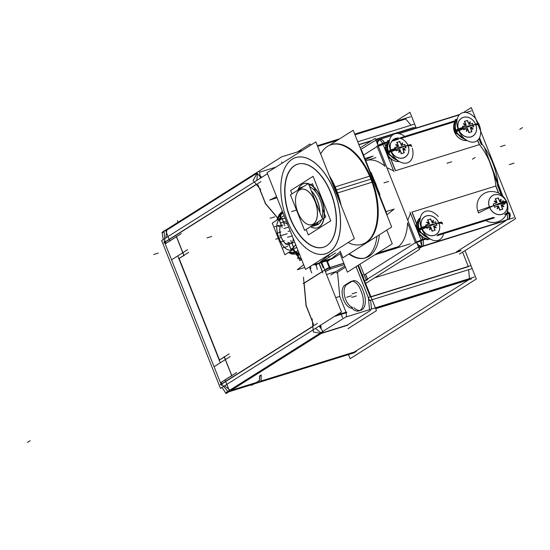 <?xml version="1.0" encoding="UTF-8"?>
<svg xmlns="http://www.w3.org/2000/svg" width="550" height="550" viewBox="0 0 550 550"><rect width="100%" height="100%" fill="white"/><g stroke="black" fill="none" stroke-linecap="round" stroke-linejoin="round"><path stroke-width="0.82" d="M362.924 275.034L362.402 275.371L362.924 275.034M365.612 257.847A46.351 24.901 72.7 0 1 349.374 253.715A46.351 24.901 72.7 0 0 369.139 256.259A46.351 24.901 72.7 0 0 379.356 234.788A46.351 24.901 72.7 0 1 369.139 256.259A46.351 24.901 72.7 0 1 365.894 257.764M394.453 248.882L393.889 249.054A46.351 24.901 -107.3 0 0 397.134 247.555A46.351 24.901 -107.3 0 0 407.557 222.86A46.351 24.901 -107.3 0 1 397.134 247.555L375.822 254.183M365.805 160.731A46.351 24.901 -107.3 0 1 385.048 166.306A46.351 24.901 -107.3 0 0 366.355 160.545L375.918 157.568M459.649 251.343L374.681 277.778M395.429 170.734L479.414 144.602L477.682 140.25L479.414 144.602L395.429 170.734L390.541 158.448M393.559 170.782L386.877 167.681L393.559 170.782M411.902 212.128L495.887 185.996L498.761 193.222L495.887 185.996L411.902 212.128L416.756 224.331M410.444 213.208L407.818 220.303L410.444 213.208M391.002 150.831A10.594 8.841 -122.3 0 1 395.643 138.401A10.594 8.841 -122.3 0 1 408.066 145.516A10.594 8.841 -122.3 0 1 403.425 157.946A10.594 8.841 -122.3 0 1 391.002 150.831A10.594 8.841 -122.3 0 1 395.643 138.401A10.594 8.841 -122.3 0 1 408.066 145.516A10.594 8.841 -122.3 0 1 403.425 157.946A10.594 8.841 -122.3 0 1 391.002 150.831A23.176 2.784 -21.7 0 1 395.45 149.181A22.99 4.063 69.5 0 1 396.062 150.762A22.99 4.063 69.5 0 0 395.45 149.181A22.99 4.063 69.5 0 0 394.804 147.593A22.99 4.063 69.5 0 1 395.45 149.181M403.356 148.754L403.975 148.259M404.044 148.239A23.107 2.777 -21.7 0 1 405.838 147.764A23.107 2.777 -21.7 0 0 404.044 148.239M396.11 150.789A23.107 2.777 158.3 0 1 398.393 149.999A23.107 2.777 158.3 0 0 396.144 150.776M399.396 149.985L398.454 149.978L399.396 149.985A19.814 3.898 104.4 0 0 398.681 152.24A19.814 13.777 -39 0 0 399.877 150.26L400.434 151.113A23.107 12.416 -107.3 0 1 401.143 153.697A23.107 12.416 -107.3 0 0 400.434 151.113L399.877 150.26M403.232 150.239L403.171 149.236L403.232 150.239A23.107 12.416 -107.3 0 1 403.947 152.831A22.99 4.792 -9.5 0 1 401.438 153.615M398.076 145.729L397.918 144.787A23.107 12.416 -107.3 0 0 396.694 142.526A23.107 12.416 -107.3 0 1 397.918 144.787L398.076 145.729A19.814 16.624 -178.6 0 0 395.794 144.973A19.814 1.052 30.8 0 0 397.897 146.211L397.183 146.767A23.107 2.777 158.3 0 0 394.831 147.579M397.897 146.211L397.183 146.767L397.897 146.211M498.204 185.089L502.741 196.034L484.406 147.379L498.465 186.711M421.836 228.319A10.594 8.841 -122.3 0 1 426.484 215.889A10.594 8.841 -122.3 0 1 438.9 223.004A10.594 8.841 -122.3 0 1 434.259 235.434A10.594 8.841 -122.3 0 1 421.836 228.319A10.594 8.841 -122.3 0 1 426.484 215.889A10.594 8.841 -122.3 0 1 438.9 223.004A10.594 8.841 -122.3 0 1 434.259 235.434A10.594 8.841 -122.3 0 1 421.836 228.319A23.176 2.784 -21.7 0 1 426.284 226.669A22.99 4.063 69.5 0 1 426.903 228.25M434.191 226.242L434.809 225.748M434.878 225.727A23.107 2.777 -21.7 0 1 436.672 225.252A23.107 2.777 -21.7 0 0 434.878 225.727M426.944 228.278A23.107 2.777 158.3 0 1 429.227 227.487A23.107 2.777 158.3 0 0 426.986 228.264M430.231 227.473L429.289 227.466L430.231 227.473A19.814 3.898 104.4 0 0 429.522 229.728A19.814 13.777 -39 0 0 430.712 227.748L431.276 228.601A23.107 12.416 -107.3 0 1 431.984 231.186A23.107 12.416 -107.3 0 0 431.276 228.601L430.712 227.748M434.074 227.728L434.012 226.724L434.074 227.728A23.107 12.416 -107.3 0 1 434.782 230.319A22.99 4.792 -9.5 0 1 432.272 231.103M426.284 226.669A22.99 4.063 69.5 0 0 425.638 225.081A22.99 4.063 69.5 0 1 426.284 226.669A22.99 4.063 69.5 0 1 426.91 228.271M428.911 223.218L428.759 222.276A23.107 12.416 -107.3 0 0 427.536 220.014A23.107 12.416 -107.3 0 1 428.759 222.276L428.911 223.218A19.814 16.624 -178.6 0 0 426.628 222.461A19.814 1.052 30.8 0 0 428.732 223.699L428.017 224.256A23.107 2.777 158.3 0 0 425.666 225.067M428.732 223.699L428.017 224.256L428.732 223.699M506.557 201.96A10.594 8.841 -122.3 0 1 501.916 214.383A10.594 8.841 -122.3 0 1 489.493 207.268A10.594 8.841 -122.3 0 1 494.141 194.844A10.594 8.841 -122.3 0 1 506.557 201.96A10.594 8.841 -122.3 0 1 501.916 214.383A10.594 8.841 -122.3 0 1 489.493 207.268A10.594 8.841 -122.3 0 1 494.141 194.844A10.594 8.841 -122.3 0 1 506.557 201.96A23.176 2.784 158.3 0 0 503.821 202.551M496.567 202.173L496.409 201.231A23.107 12.416 72.7 0 0 495.192 198.962A23.107 12.416 72.7 0 1 496.409 201.231L496.567 202.173A19.814 16.624 -178.6 0 0 494.285 201.41A19.814 1.052 30.8 0 0 496.389 202.654L495.674 203.211A23.107 2.777 158.3 0 0 493.322 204.022M496.389 202.654L495.674 203.211L496.389 202.654M477.819 211.131A23.176 3.211 -18.2 0 1 493.941 205.624A22.99 4.063 69.5 0 0 493.295 204.029A22.99 4.063 69.5 0 1 493.941 205.624A22.99 4.063 69.5 0 1 494.567 207.219A22.99 4.063 69.5 0 0 493.941 205.624A23.176 2.344 -25.2 0 0 478.555 212.974A15.881 15.036 -132.5 0 1 486.612 192.342A15.881 15.036 -132.5 0 1 507.066 202.861A23.176 3.211 161.8 0 0 493.962 205.617A23.176 2.344 154.8 0 1 506.337 201.018A15.881 15.036 -132.5 0 1 503.353 218.536A15.881 15.036 -132.5 0 1 485.732 220.564M501.848 205.198L502.466 204.696M504.329 204.201A23.107 2.777 158.3 0 0 502.542 204.676A23.107 2.777 158.3 0 1 504.329 204.201M496.884 206.436A23.107 2.777 -21.7 0 0 494.601 207.226A23.107 2.777 -21.7 0 1 496.863 206.442M497.888 206.429L496.946 206.415L497.888 206.429A19.814 3.898 104.4 0 0 497.179 208.684A19.814 13.777 -39 0 0 498.369 206.704L498.926 207.549A23.107 12.416 72.7 0 1 499.634 210.141A23.107 12.416 72.7 0 0 498.926 207.549L498.369 206.704M501.731 206.676L501.669 205.679L501.731 206.676A23.107 12.416 -107.3 0 1 502.439 209.268A22.99 4.792 -9.5 0 1 499.929 210.052M458.659 129.779A10.594 8.841 -122.3 0 1 463.299 117.349A10.594 8.841 -122.3 0 1 475.723 124.472A10.594 8.841 -122.3 0 1 471.082 136.895A10.594 8.841 -122.3 0 1 458.659 129.779A10.594 8.841 -122.3 0 1 463.299 117.349A10.594 8.841 -122.3 0 1 475.723 124.472A10.594 8.841 -122.3 0 1 471.082 136.895A10.594 8.841 -122.3 0 1 458.659 129.779A23.176 2.784 -21.7 0 1 463.107 128.136A22.99 4.063 69.5 0 1 463.719 129.711M471.006 127.71L471.632 127.208M471.701 127.194A23.107 2.777 -21.7 0 1 473.495 126.713A23.107 2.777 -21.7 0 0 471.701 127.194M463.76 129.738A23.107 2.777 158.3 0 1 466.049 128.947A23.107 2.777 158.3 0 0 463.801 129.724M467.053 128.941L466.111 128.927L467.053 128.941A19.814 3.898 104.4 0 0 466.338 131.196A19.814 13.777 -39 0 0 467.534 129.216L468.091 130.061A23.107 12.416 -107.3 0 1 468.799 132.653A23.107 12.416 -107.3 0 0 468.091 130.061L467.534 129.216M470.889 129.188L470.828 128.191L470.889 129.188A23.107 12.416 -107.3 0 1 471.598 131.78A22.99 4.792 -9.5 0 1 469.095 132.564M463.107 128.136A22.99 4.063 69.5 0 0 462.461 126.541A22.99 4.063 69.5 0 1 463.107 128.136A22.99 4.063 69.5 0 1 463.726 129.731M465.733 124.685L465.575 123.743A23.107 12.416 -107.3 0 0 464.351 121.474A23.107 12.416 -107.3 0 1 465.575 123.743L465.733 124.685A19.814 16.624 -178.6 0 0 463.444 123.922A19.814 1.052 30.8 0 0 465.547 125.166L464.832 125.723A23.107 2.777 158.3 0 0 462.488 126.534M465.547 125.166L464.832 125.723L465.547 125.166M413.153 127.902L413.524 128.838L413.153 127.902M462.598 252.161L468.27 266.42L462.598 252.161M317.632 146.382L337.439 140.222L317.632 146.382M354.963 134.771L405.707 118.986L410.981 125.235L405.707 118.986L354.963 134.771M360.876 310.31A15.063 8.092 -107.3 0 0 361.934 309.822A15.063 8.092 -107.3 0 0 363.413 291.5L362.354 288.832A12.169 6.538 -107.3 0 0 353.072 280.789M352.22 281.181A12.169 6.538 -107.3 0 1 362.354 288.832L363.413 291.5A15.063 8.092 -107.3 0 1 361.934 309.822A15.063 8.092 -107.3 0 1 353.966 307.656A15.063 8.092 -107.3 0 0 359.865 310.502M469.439 278.589L468.641 269.686L469.439 278.589M468.689 279.819L354.386 352L261.195 380.985L354.386 352L468.689 279.819M166.733 230.209L257.153 173.113L166.733 230.209L165.956 237.827L166.733 230.209M259.538 172.233L275.846 167.159L259.538 172.233M336.05 271.556L344.926 265.952L336.05 271.556L326.535 274.512M231.282 390.294L256.307 382.511A17.38 2.09 -21.7 0 0 257.331 381.893A17.38 2.09 -21.7 0 1 256.307 382.511L231.282 390.294M259.504 379.919A17.38 2.09 -21.7 0 1 257.331 381.893A17.38 2.09 -21.7 0 0 259.504 379.919M259.511 376.145L259.504 379.885L259.511 376.145M261.133 375.011L259.538 376.014L261.133 375.011M222.008 383.618L221.038 382.47L225.081 379.913L221.038 382.47L222.008 383.618M229.976 390.087L224.62 385.77L229.976 390.087M231.722 375.719L225.081 379.913L231.722 375.719M179.121 258.479L219.498 359.947L179.121 258.479L183.872 255.482L179.121 258.479M165.743 243.506L165.591 241.828L165.743 243.506L176.433 236.775M176.529 236.713L183.947 255.344L176.529 236.713M224.379 356.95L231.798 375.588L224.379 356.95M291.995 243.244L293.673 247.459L291.995 243.244A11.44 6.146 -107.3 0 0 293.329 238.734A11.44 6.146 -107.3 0 1 291.995 243.244M293.576 247.534L290.95 249.191L293.576 247.534M295.673 244.633L292.634 249.136C282.954 256.066 270.311 224.297 280.514 218.673L285.196 218.295M287.54 224.201A11.44 6.146 -107.3 0 0 283.876 222.839L282.191 218.618L283.876 222.839A11.44 6.146 -107.3 0 1 287.54 224.201M298.939 254.327L298.265 256.52A37.661 20.233 72.7 0 0 301.173 259.325A37.661 20.233 72.7 0 1 298.265 256.52L298.203 256.774M316.305 264.089A37.661 20.233 72.7 0 1 315.301 264.337A37.661 20.233 72.7 0 0 317.879 263.484A37.661 20.233 72.7 0 1 316.422 264.055M320.141 262.061A37.661 20.233 72.7 0 1 320.114 262.082A37.661 20.233 72.7 0 0 320.141 262.061L329.869 254.306M331.781 258.452A37.661 20.233 -107.3 0 0 331.808 258.431L340.388 251.591L331.808 258.431L322.293 261.394L331.808 258.431A37.661 20.233 -107.3 0 1 331.781 258.452M328.976 259.93L329.615 259.82L328.976 259.93M328.322 260.356L328.089 260.425A37.661 20.233 -107.3 0 0 328.439 260.308L328.536 260.329M328.515 260.281A37.661 20.233 -107.3 0 0 328.955 260.116A37.661 20.233 -107.3 0 1 328.515 260.281M375.602 227.569A52.14 28.009 -107.3 0 0 370.893 179.163A52.14 28.009 -107.3 0 0 351.718 150.81M351.697 150.789A52.14 28.009 -107.3 0 0 331.134 144.698L331.829 144.485M362.808 244.062L362.113 244.276A52.14 28.009 -107.3 0 0 375.595 227.597M336.366 189.908A52.14 28.009 72.7 0 1 341.007 205.109A52.14 28.009 72.7 0 0 336.366 189.908A52.14 28.009 72.7 0 0 329.471 176.124A52.14 28.009 72.7 0 1 336.366 189.908M332.702 252.285A52.14 28.009 72.7 0 1 329.697 254.183A52.14 28.009 72.7 0 0 332.702 252.285M282.686 173.69A50.401 27.081 72.7 0 1 306.048 157.871A50.401 27.081 72.7 0 1 334.159 190.85A50.401 27.081 72.7 0 1 336.407 243.698A50.401 27.081 72.7 0 1 305.772 247.892A50.401 27.081 72.7 0 1 287.238 220.481A50.401 27.081 72.7 0 1 282.679 173.711M326.074 246.091A43.45 23.341 -107.3 0 0 330.921 192.899A43.45 23.341 -107.3 0 0 300.431 163.653A43.45 23.341 -107.3 0 0 290.476 218.439A43.45 23.341 -107.3 0 0 325.971 246.146M302.493 184.106A23.176 12.451 72.7 0 1 308.268 183.604A23.176 12.451 72.7 0 0 298.114 190.011A23.176 12.451 72.7 0 1 302.397 184.167M316.058 228.085A23.176 12.451 72.7 0 1 310.619 226.621A23.176 12.451 72.7 0 0 323.043 221.973A23.176 12.451 72.7 0 0 321.482 198.853A23.176 12.451 72.7 0 0 308.447 183.659A23.176 12.451 72.7 0 1 321.482 198.853A23.176 12.451 72.7 0 1 316.174 228.071M316.786 225.012L316.718 225.026A20.274 10.897 -107.3 0 0 318.141 224.373A20.274 10.897 -107.3 0 0 321.585 219.697A20.274 10.897 -107.3 0 1 318.141 224.373L315.576 225.17M322.107 217.986A20.274 10.897 -107.3 0 0 309.691 186.773A20.274 10.897 -107.3 0 1 322.107 217.986M300.107 188.753L300.451 187.832A20.274 10.897 72.7 0 0 298.382 189.839A20.274 10.897 72.7 0 1 300.451 187.832A20.274 10.897 72.7 0 1 301.84 187.186M301.874 187.172A20.274 10.897 72.7 0 1 302.974 186.945A20.274 10.897 72.7 0 0 300.451 187.832M311.327 190.898A20.274 10.897 72.7 0 1 319.901 212.431A20.274 10.897 72.7 0 0 311.327 190.898M313.892 225.906A20.274 10.897 72.7 0 1 311.403 226.126A20.274 10.897 72.7 0 0 315.343 225.239A20.274 10.897 72.7 0 0 318.257 221.801A20.274 10.897 72.7 0 1 315.343 225.239A20.274 10.897 72.7 0 1 313.919 225.899M296.196 195.209A18.542 9.962 72.7 0 1 299.695 189.874A18.542 9.962 72.7 0 1 315.129 201.527A18.542 9.962 72.7 0 1 313.301 224.077A18.542 9.962 72.7 0 1 304.686 222.502M304.666 222.489A18.542 9.962 72.7 0 1 296.189 195.236A18.487 9.928 -107.3 0 0 304.645 222.475A18.487 9.928 -107.3 0 0 313.761 223.664M376.42 187.413A11.584 6.222 -107.3 0 0 373.711 180.593A11.584 6.222 -107.3 0 1 376.42 187.413M342.602 317.742L340.546 312.572M363.117 277.159L363.639 276.829M362.808 274.732L362.285 275.062L362.808 274.732M386.794 230.086L392.26 243.801L347.387 272.14L340.093 253.811M399.018 246.434L377.472 253.137M369.902 255.496A46.351 24.901 72.7 0 1 365.337 257.936A46.351 24.901 72.7 0 1 348.941 253.99M360.168 147.854L375.21 138.359L419.444 249.514L366.163 283.161M422.978 246.008A5.796 4.84 -122.3 0 1 416.714 242.646M367.634 279.661L365.42 274.099M513.776 217.766L416.728 247.954L364.595 280.878M507.464 219.725A5.796 4.84 57.7 0 0 508.186 219.367A5.796 4.84 57.7 0 0 509.692 212.85L509.486 212.981M461.134 250.573L456.287 252.079M463.478 112.516L471.281 107.587L515.515 218.742L459.422 254.162M471.247 110.88L466.077 112.489M459.614 114.503L398.42 133.54M391.957 135.547L374.192 141.075L360.828 149.517M377.953 145.241A5.796 4.84 57.7 0 1 379.734 139.507A5.796 4.84 57.7 0 1 380.848 139.019L380.05 139.521M384.436 142.746A5.796 3.266 -107 0 0 380.139 139.494M378.971 139.947L377.939 140.271A5.796 3.114 -107.3 0 1 378.428 140.023A5.796 3.114 -107.3 0 1 382.91 144.024L387.303 142.656M391.841 141.247L398.729 139.102M401.624 138.201L454.96 121.612M455.675 121.275L455.084 119.797L457.084 119.171M454.795 121.894L454.877 132.646M477.565 140.36L479.27 144.65M454.802 121.894L454.465 132.041L466.586 140.559L454.279 131.264M481.312 144.629L478.961 138.717M455.668 120.581L400.482 137.754M397.457 138.696L392.803 140.14M388.011 141.632L382.628 143.309L393.965 171.799M480.377 142.271A46.351 24.901 72.7 0 1 498.424 187.619M410.238 243.815L374.763 254.849M376.942 236.308A46.351 24.901 72.7 0 1 365.42 257.757M395.574 170.686L390.789 158.668M385.962 146.534L384.45 142.739M382.628 143.351A5.796 0.694 158.3 0 0 377.994 145.351M390.452 158.049L389.159 158.448L387.881 155.231M386.127 150.831L384.876 147.689L386.169 147.283M386.623 152.309L398.936 161.611L386.815 153.093L387.145 142.938L387.228 153.697M399.41 161.569A12.169 10.154 -122.3 0 1 386.588 152.336L388.314 151.243A12.169 10.154 -122.3 0 0 397.341 160.153M389.524 140.147A12.169 10.154 57.7 0 0 386.884 153.024A12.169 10.154 57.7 0 1 389.524 140.147A12.169 10.154 -122.3 0 0 387.145 153.746L388.871 152.653A12.169 10.154 -122.3 0 1 389.345 141.075M389.359 140.999A12.169 10.154 -122.3 0 0 388.802 152.701L390.947 151.58M391.332 151.401A10.526 8.786 -122.3 0 1 395.691 138.456A10.526 8.786 -122.3 0 1 408.251 146.142M388.238 151.291A2.894 0.447 -18.6 0 1 390.445 150.322M407.763 144.925A10.526 8.786 -122.3 0 1 403.411 157.871A10.526 8.786 -122.3 0 1 390.851 150.184M411.091 144.76A23.176 1.705 155.9 0 0 405.329 146.108M412.335 148.273A15.881 10.553 -117.9 0 1 405.652 163.192A15.881 10.553 -117.9 0 1 390.335 150.026A23.176 3.85 -19.3 0 1 405.247 146.135A22.99 18.755 -101.9 0 0 404.559 144.554A23.107 2.777 158.3 0 0 402.703 145.049L401.851 144.98M405.439 149.875L405.054 150.356L405.439 149.875L403.274 148.631M405.075 150.287L403.067 149.181M403.329 150.308A1.671 1.141 -98.9 0 1 403.879 148.287A1.671 1.141 -98.9 0 1 404.119 148.197M404.291 152.708L402.648 148.562M401.177 153.732L404.099 152.824M401.493 153.581L399.843 149.435M398.42 149.971A1.671 1.574 -88.4 0 1 400.524 151.181M398.592 152.309L399.176 152.309L399.987 150.136M398.661 152.343L399.438 149.82M399.946 149.49L396.33 150.618M396.131 150.838L394.797 147.489M404.724 136.434A15.881 10.553 -117.9 0 0 391.621 135.912A15.881 10.553 -117.9 0 0 391.071 151.862A23.176 1.705 -24.1 0 1 405.247 146.135A22.99 18.755 -101.9 0 1 405.804 147.668M411.819 146.589A23.176 3.85 160.7 0 0 405.329 146.121A23.176 2.784 158.3 0 1 408.066 145.516M398.241 145.75L396.076 144.506L395.684 144.987M397.932 144.657A1.671 1.478 -160.9 0 1 397.141 146.761M398.633 146.389L396.983 142.244M396.681 142.443L399.609 141.529M401.431 145.516L399.781 141.371M402.841 144.987A1.671 1.045 -135.9 0 1 400.73 143.784M401.871 145.111L402.683 142.938L402.098 142.931M401.321 144.794L402.167 142.972M404.951 144.334L401.328 145.461M405.989 147.771L404.656 144.423M406.223 147.537L402.607 148.665M398.668 146.286L395.051 147.414M398.042 146.3L395.711 144.918M387.523 142.306L384.422 143.268L386.148 147.613M388.018 142.326L387.434 140.841L389.428 140.222M495.743 186.044L498.554 193.119M506.722 213.641L506.873 214.019M508.709 213.524A5.796 0.694 -21.7 0 1 509.706 213.531A5.796 0.694 -21.7 0 1 509.699 213.627M508.434 219.429A5.796 3.114 -107.3 0 0 508.674 213.428L504.591 214.692M494.601 217.807L436.934 235.744M426.944 238.851L421.341 240.597L410.004 212.101M508.688 213.421L507.609 210.698M501.27 194.782L497.351 184.924M421.087 246.599A5.796 3.114 -107.3 0 0 421.059 239.883L425.618 238.459M438.006 234.609L493.274 217.415M505.663 213.558L508.406 212.706M423.17 240.027L421.63 236.156M416.797 224.022L412.046 212.08M421.341 240.646A5.796 0.694 158.3 0 0 416.707 242.639M421.286 235.538L419.994 235.936L418.715 232.719M416.962 228.319L415.711 225.177L417.003 224.771M417.979 220.433L418.062 231.186M417.979 220.426L417.649 230.581L429.77 239.099L417.457 229.797M426.559 238.452L422.764 239.628L421.039 235.283M420.179 218.563A12.169 10.154 -122.3 0 0 419.712 230.141L417.986 231.234A12.169 10.154 -122.3 0 1 420.365 217.628A12.169 10.154 57.7 0 0 417.718 230.512A12.169 10.154 57.7 0 0 417.849 230.828A12.169 10.154 57.7 0 0 430.224 239.044A12.169 10.154 -122.3 0 1 417.422 229.824L419.148 228.731A12.169 10.154 -122.3 0 0 428.175 237.641M420.193 218.488A12.169 10.154 -122.3 0 0 419.636 230.189L421.781 229.068M422.173 228.889A10.526 8.786 -122.3 0 1 426.525 215.944A10.526 8.786 -122.3 0 1 439.086 223.63M419.079 228.779A2.894 0.447 -18.6 0 1 421.279 227.81M438.604 222.413A10.526 8.786 -122.3 0 1 434.252 235.359A10.526 8.786 -122.3 0 1 421.685 227.673M441.932 222.248A23.176 1.705 155.9 0 0 436.164 223.596A23.176 2.784 158.3 0 1 438.9 223.004M443.554 233.688A15.881 10.553 -117.9 0 1 433.269 240.343A15.881 10.553 -117.9 0 1 421.176 227.514A23.176 3.85 -19.3 0 1 436.081 223.623A22.99 18.755 -101.9 0 0 435.401 222.042A23.107 2.777 158.3 0 0 433.538 222.537L432.685 222.468M436.281 227.363L435.889 227.844L436.281 227.363L434.108 226.119M435.916 227.776L433.902 226.669M434.163 227.796A1.671 1.141 -98.9 0 1 434.713 225.775A1.671 1.141 -98.9 0 1 434.954 225.686M435.132 230.196L433.482 226.05M432.011 231.22L434.94 230.312M432.328 231.069L430.684 226.923M429.254 227.459A1.671 1.574 -88.4 0 1 431.365 228.669M429.433 229.797L430.018 229.797L430.829 227.624M429.502 229.831L430.279 227.308M430.781 226.978L427.164 228.106M426.965 228.326L425.631 224.978M438.302 216.556A15.881 10.553 -117.9 0 0 423.452 212.458A15.881 10.553 -117.9 0 0 421.905 229.35A23.176 1.705 -24.1 0 1 436.081 223.623A22.99 18.755 -101.9 0 1 436.645 225.156M442.654 224.077A23.176 3.85 160.7 0 0 436.171 223.609M429.082 223.238L426.91 221.994L426.518 222.475M428.766 222.145A1.671 1.478 -160.9 0 1 427.976 224.249M429.467 223.877L427.817 219.732M427.515 219.931L430.444 219.017M432.266 223.004L430.623 218.859M433.675 222.475A1.671 1.045 -135.9 0 1 431.571 221.272M432.706 222.599L433.517 220.426L432.933 220.419M432.156 222.282L433.001 220.461M435.786 221.822L432.169 222.949M436.824 225.259L435.49 221.911M437.064 225.026L433.441 226.153M429.509 223.774L425.886 224.902M428.876 223.788L426.546 222.406M429.213 239.119L426.834 239.855L426.243 238.377M506.969 202.572A2.894 0.447 161.4 0 1 507.237 202.661L504.096 197.484L506.983 201.974L507.87 207.955L506.467 201.307M506.261 201.362A10.526 8.786 -122.3 0 1 501.902 214.308A10.526 8.786 -122.3 0 1 489.342 206.621M489.823 207.845A10.526 8.786 -122.3 0 1 494.182 194.893A10.526 8.786 -122.3 0 1 506.743 202.579M496.739 202.187L494.567 200.942L494.175 201.431M496.423 201.094A1.671 1.478 -160.9 0 1 495.632 203.204M497.124 202.826L495.474 198.681M495.172 198.88L498.101 197.972M499.922 201.953L498.272 197.814M501.332 201.431A1.671 1.045 -135.9 0 1 499.221 200.221M500.362 201.548L501.174 199.375L500.589 199.375M499.812 201.231L500.658 199.409M503.442 200.771L499.826 201.898M504.481 204.215L503.147 200.86M503.938 206.312L503.546 206.8L503.938 206.312L501.765 205.067M503.566 206.731L501.559 205.617M501.82 206.752A1.671 1.141 -98.9 0 1 502.37 204.724A1.671 1.141 -98.9 0 1 502.611 204.641M502.783 209.144L501.139 205.006M499.668 210.176L502.597 209.261M499.984 210.018L498.334 205.872M496.911 206.415A1.671 1.574 -88.4 0 1 499.022 207.618M497.083 208.746L497.668 208.752L498.486 206.58M497.159 208.787L497.936 206.264M498.438 205.934L494.821 207.061M494.622 207.281L493.288 203.926M497.166 202.723L493.543 203.851M504.714 203.981L501.098 205.102M496.533 202.737L494.203 201.362M467.067 140.525A12.169 10.154 -122.3 0 1 454.245 131.285L455.971 130.199A12.169 10.154 -122.3 0 0 464.998 139.102M457.181 119.103A12.169 10.154 57.7 0 0 454.541 131.972A12.169 10.154 57.7 0 1 457.181 119.103A12.169 10.154 -122.3 0 0 454.802 132.694L456.527 131.608A12.169 10.154 -122.3 0 1 457.002 120.024M457.009 119.955A12.169 10.154 -122.3 0 0 456.459 131.649L458.604 130.536M458.989 130.357A10.526 8.786 -122.3 0 1 463.341 117.404A10.526 8.786 -122.3 0 1 475.908 125.091M455.895 130.24A2.894 0.447 -18.6 0 1 458.095 129.271M475.42 123.874A10.526 8.786 -122.3 0 1 471.068 136.819A10.526 8.786 -122.3 0 1 458.507 129.133M479.449 125.483A15.881 10.553 -117.9 0 1 479.992 127.229L478.748 123.716A23.176 1.705 155.9 0 0 472.979 125.056M479.992 127.229A15.881 10.553 -117.9 0 1 473.309 142.147A15.881 10.553 -117.9 0 1 457.992 128.975A23.176 3.85 -19.3 0 1 472.904 125.084A22.99 18.755 -101.9 0 0 472.216 123.509A23.107 2.777 158.3 0 0 470.353 124.004L469.507 123.936M473.096 128.824L472.704 129.312L473.096 128.824L470.924 127.579M472.732 129.243L470.724 128.129M470.986 129.264A1.671 1.141 -98.9 0 1 471.536 127.236A1.671 1.141 -98.9 0 1 471.776 127.153M471.948 131.656L470.298 127.517M468.834 132.688L471.756 131.773M469.15 132.529L467.5 128.384M466.077 128.927A1.671 1.574 -88.4 0 1 468.181 130.13M466.249 131.257L466.833 131.264L467.644 129.092M466.317 131.299L467.094 128.776M467.603 128.446L463.987 129.573M463.788 129.793L462.454 126.438M475.124 118.023A15.881 10.553 -117.9 0 0 460.274 113.926A15.881 10.553 -117.9 0 0 458.728 130.817A23.176 1.705 -24.1 0 1 472.904 125.084A22.99 18.755 -101.9 0 1 473.461 126.624M479.49 125.599A23.176 3.85 160.7 0 0 479.476 125.537A23.176 3.85 160.7 0 0 472.986 125.07A23.176 2.784 158.3 0 1 475.723 124.472M465.898 124.699L463.726 123.454L463.341 123.942M465.582 123.606A1.671 1.478 -160.9 0 1 464.798 125.716M466.29 125.338L464.64 121.192M464.337 121.392L467.266 120.484M469.088 124.465L467.438 120.326M470.498 123.942A1.671 1.045 -135.9 0 1 468.387 122.733M469.528 124.059L470.339 121.887L469.755 121.887M468.978 123.743L469.824 121.921M472.608 123.282L468.985 124.41M473.646 126.727L472.312 123.372M473.88 126.493L470.264 127.614M466.324 125.235L462.708 126.363M465.692 125.249L463.361 123.874M471.433 268.819L369.524 300.52L356.056 266.668M413.923 124.314L357.754 141.79M415.181 127.27L375.684 139.556M371.002 141.013L358.944 144.767M297.502 151.91L310.104 143.949L310.606 145.207M358.359 265.21L376.454 310.681L347.978 328.666M281.627 161.934L282.129 163.192M470.305 265.788L368.397 297.488L369.497 309.678M471.487 278.946L375.691 308.749M395.484 121.426L409.97 112.276L416.226 127.999M348.473 354.571L350.116 358.703L476.321 279.015L465.025 250.628M410.486 116.758L354.702 134.111M339.742 138.765L317.377 145.729M302.418 150.377L281.676 156.833L161.954 232.43M256.919 172.831L261.085 177.76M336.201 273.061L345.434 267.231M309.403 266.998L311.768 272.931M346.754 312.62L334.359 316.477M346.603 312.043L336.298 315.253M347.793 325.208L321.558 333.369M321.406 333.417L320.884 333.575M320.155 325.442L320.361 327.738M354.558 352.681L225.748 392.755L345.476 317.151L474.286 277.083M260.968 381.796L261.216 375.079M259.559 376.269L261.25 375.203M164.031 240.934L221.533 385.433M257.015 382.511L227.996 391.538L220.33 382.47M220.894 382.539L225.101 379.885M224.572 380.146L236.631 372.536M220.055 362.134L178.035 256.541M178.647 258.692L188.739 252.319M181.335 233.592L169.276 241.202M187.639 249.673L171.538 259.841M169.806 240.941L165.598 243.595M165.069 230.464L164.024 230.794L165.206 243.952M163.762 231.873L162.181 232.863L163.206 239.559M259.421 171.463L260.446 178.159M260.968 181.603L163.735 243.004M261.649 177.403L260.04 175.491M260.721 189.599L253.062 180.531L257.173 173.133M321.716 262.412L341.447 312.001L220.481 388.382L161.652 240.549L267.458 173.731M231.859 376.069L224.118 356.613M229.151 353.849L219.051 360.229M184.009 255.826L176.268 236.376M265.602 204.022L257.957 184.821M277.454 217.889L265.176 203.356M319.041 263.464L322.829 272.972M327.484 261.367L330.488 268.916L325.38 271.624M344.396 264.619L329.856 269.143L326.631 261.03M330.825 275.028L335.748 271.92M343.832 263.202L327.436 268.304L303.167 283.628M306.075 306.123L303.469 277.207M313.541 324.507L305.903 305.298M321.152 328.9L320.801 325.036M320.086 333.183L313.342 332.014L312.159 318.856M221.966 387.447L226.126 393.553L321.372 333.41M321.551 333.293L323.366 332.152M220.158 384.787L317.398 323.386M322.871 331.423L319.206 326.047M230.175 356.551L214.067 366.719M259.579 380.091A17.38 2.09 158.3 0 1 251.199 385.385L251.006 384.897M259.6 376.166L259.586 380.215M356.4 351.594L259.394 381.769M350.371 281.724L344.761 285.264M352.316 308.172A12.169 6.538 72.7 0 1 343.069 298.286A12.169 6.538 72.7 0 1 345.201 285.01M361.164 291.418A15.063 8.092 72.7 0 1 358.916 310.922A15.063 8.092 72.7 0 1 351.505 307.739M361.487 292.181L360.367 289.369M350.089 281.909A12.169 6.538 72.7 0 1 351.113 281.401A12.169 6.538 72.7 0 1 360.532 289.795M293.624 247.644L290.751 240.433M288.028 242.151L290.902 249.363M290.792 249.26L293.624 247.472M284.13 215.627L272.271 223.114L284.879 254.794L296.739 247.308M280.218 218.096L280.383 214.534L283.257 213.428M280.273 218.879L285.216 218.357M295.646 244.571L292.359 249.246M292.793 249.796L295.543 252.601L297.956 250.374M297.887 250.195A20.515 11.021 -107.3 0 1 295.116 252.663A5.796 4.867 64.2 0 0 299.427 254.066M283.312 213.565A20.515 11.021 -107.3 0 0 280.087 214.892A5.796 4.785 -128.5 0 1 281.641 211.963L279.139 214.665L276.691 220.323L282.439 211.379M276.843 220.227A20.515 11.021 -107.3 0 1 281.284 214.136A5.796 4.867 -115.8 0 1 282.507 211.551M278.596 239.284A20.515 11.021 -107.3 0 0 279.778 241.972A20.611 11.069 72.7 0 1 277.716 236.782M288.805 252.312A20.515 11.021 -107.3 0 0 296.312 251.907A5.796 4.785 51.5 0 0 299.083 253.206M293.301 249.473L296.154 252.216L288.75 252.347A20.611 11.069 72.7 0 0 295.728 252.443A20.611 11.069 72.7 0 1 288.764 252.34M292.847 248.937C283.181 256.719 270.029 223.678 280.761 218.57M280.727 217.772L281.002 214.149L276.801 220.254M298.258 254.506A23.176 12.451 -107.3 0 0 298.849 254.354A23.176 12.451 -107.3 0 0 299.454 254.134M321.173 262.604L318.031 263.869L317.831 263.368M321.509 262.364L321.028 262.666M330.413 259.456A37.661 20.233 72.7 0 1 329.677 259.834M318.278 263.23A37.661 20.233 72.7 0 1 316.188 264.131A37.661 20.233 72.7 0 1 313.954 264.577M301.847 260.143A37.661 20.233 72.7 0 1 296.443 254.774M301.572 259.462L299.736 260.624L297.364 254.678M301.373 259.758L301.235 258.603M312.654 264.983L310.551 266.269M315.26 264.392L312.778 264.942M315.404 264.749L315.232 264.179M317.962 263.333L318.113 263.711L315.618 265.286L315.184 264.192M277.028 197.787L269.562 200.111L276.609 196.714M365.406 159.734L373.044 156.062L364.946 158.579M386.217 213.304L386.623 213.042L361.604 150.184L361.199 150.439M386.842 214.885L394.137 209.076L386.045 211.592M331.595 258.919L321.537 262.219M320.904 262.412L320.457 262.556M319.983 262.701L312.544 265.018M304.748 267.438L297.282 269.761L303.655 264.688M322.905 262.041L322.101 262.288M323.434 261.876L323.964 261.711M324.562 261.525L327.099 260.92M329.725 259.951L327.229 261.525L327.002 260.941M329.732 260.047L328.398 260.171M329.01 260.026L328.446 260.329A37.661 20.233 -107.3 0 1 326.968 260.714M328.797 259.916L331.946 258.651M341.041 253.22L331.678 259.132M320.031 262.817L335.658 252.952M322.486 208.828L325.744 217.03L322.534 219.058M315.734 191.874L312.476 183.673L309.265 185.701M329.581 145.186L353.176 130.281L391.669 227.006L342.87 257.819L340.196 251.096M329.856 145.097A52.195 28.043 72.7 0 1 351.684 150.776A52.195 28.043 72.7 0 1 372.027 182.215M363.467 243.836A52.14 28.009 72.7 0 0 370.336 175.959L369.641 176.172A52.195 28.043 72.7 0 1 375.588 227.617A52.195 28.043 72.7 0 1 360.834 244.674M369.627 176.179L335.191 186.89A52.195 28.043 -107.3 0 1 341.172 205.535M335.115 186.917L334.428 187.131A52.14 28.009 72.7 0 1 339.061 200.228M332.502 144.292A52.14 28.009 72.7 0 1 372.742 182.002L336.827 193.174A52.14 28.009 72.7 0 0 331.272 180.654M336.346 193.401L336.841 193.208M335.204 193.827A50.346 27.046 -107.3 0 0 306.934 158.269A50.346 27.046 -107.3 0 0 282.673 173.738A50.346 27.046 -107.3 0 0 288.427 223.362M337.59 192.926A52.195 28.043 -107.3 0 0 329.312 175.725M305.546 269.438L267.053 172.714L315.851 141.9L354.344 238.624L305.546 269.438M286.103 217.532A50.346 27.046 -107.3 0 0 305.731 247.857A50.346 27.046 -107.3 0 0 336.799 242.688A50.346 27.046 -107.3 0 0 332.881 187.997M333.981 187.461L334.469 187.227M329.292 254.437A52.195 28.043 -107.3 0 0 333.19 251.982M291.273 221.011A43.498 23.368 72.7 0 1 300.197 163.673A43.498 23.368 72.7 0 1 331.691 195.491M329.684 190.458A43.498 23.368 72.7 0 1 325.875 246.201A43.498 23.368 72.7 0 1 289.266 215.971M321.757 200.289A23.128 12.423 -107.3 0 0 308.536 183.872M308.076 183.721A23.128 12.423 -107.3 0 0 302.294 184.222A23.128 12.423 -107.3 0 0 297.914 190.142M310.496 226.703A23.128 12.423 -107.3 0 0 315.941 228.092A23.128 12.423 -107.3 0 0 320.691 197.608M291.974 193.889L290.634 190.52L313.067 176.351L330.763 220.811L308.323 234.981L306.13 229.46M317.597 224.689L315.081 225.472M299.812 188.265A20.274 10.897 72.7 0 1 301.812 187.192A20.274 10.897 72.7 0 1 302.947 186.959M311.389 191.042A20.274 10.897 72.7 0 1 319.832 212.252M318.182 221.849A20.274 10.897 72.7 0 1 314.669 225.596M318.78 223.939L316.099 224.771M315.858 224.847A20.274 10.897 72.7 0 1 313.857 225.919A20.274 10.897 72.7 0 1 311.369 226.153A20.336 10.924 -107.3 0 0 315.982 224.867L314.593 224.111M298.293 189.901A20.274 10.897 72.7 0 1 301.001 187.516M300.719 188.368L301.091 187.433A20.336 10.924 -107.3 0 0 299.324 188.691M300.224 189.626A18.487 9.928 -107.3 0 0 296.182 195.257M313.472 224.819L314.799 225.617A20.336 10.924 -107.3 0 0 318.388 221.719M312.682 224.345A18.487 9.928 -107.3 0 0 315.054 201.554A18.487 9.928 -107.3 0 0 299.138 190.314M299.578 189.09L299.874 188.244M299.887 188.203L299.901 188.183A20.336 10.924 -107.3 0 1 303.091 186.869M319.983 212.644A20.336 10.924 -107.3 0 0 311.252 190.706M322.548 219.093L304.604 230.423L290.448 194.858L308.392 183.521L322.548 219.093M321.571 262.35L320.238 262.474M374.571 181.204A11.584 6.222 72.7 0 1 376.64 186.395M370.645 172.886L371.14 172.576L379.988 194.803L379.486 195.119M283.484 222.901A11.44 6.146 72.7 0 1 287.581 224.304M293.274 238.597A11.44 6.146 72.7 0 1 291.706 243.567M284.9 225.727L282.026 218.508M279.304 220.227L282.178 227.446M282.136 218.611L279.304 220.406M289.527 244.942A11.44 6.146 72.7 0 1 281.181 237.284A11.44 6.146 72.7 0 1 281.304 224.283M415.663 243.224L407.557 222.86L415.442 242.681L365.558 274.182L367.489 279.049M461.003 250.491L456.335 251.941L506.22 220.44L422.235 246.572L419.072 248.572M366.334 280.376L367.599 279.579M376.942 145.936L385.048 166.306L377.163 146.486L363.557 155.079L378.159 145.86M380.105 139.501A5.796 3.114 72.7 0 1 384.292 142.787A5.796 3.114 72.7 0 0 380.105 139.501L379.438 139.714M382.862 143.894A5.796 0.694 158.3 0 0 378.207 145.894A5.796 0.694 158.3 0 1 382.862 143.894M379.734 139.507L378.737 140.133A5.796 4.84 -122.3 0 0 376.908 142.629A5.796 4.84 -122.3 0 1 378.757 140.126M455.104 121.378L401.369 138.091L455.104 121.378M384.526 143.33L387.447 142.422L384.526 143.33L385.921 146.843M454.541 131.972A12.169 10.154 57.7 0 0 454.671 132.289A12.169 10.154 57.7 0 0 467.039 140.504A12.169 10.154 57.7 0 1 454.671 132.289A12.169 10.154 57.7 0 1 454.541 131.972L456.191 130.928A12.169 10.154 -122.3 0 1 457.009 119.989A12.169 10.154 -122.3 0 0 456.191 130.928A2.894 0.351 -21.7 0 1 458.342 129.903M386.884 153.024A12.169 10.154 57.7 0 0 387.014 153.34A12.169 10.154 57.7 0 0 399.382 161.556A12.169 10.154 57.7 0 1 387.014 153.34A12.169 10.154 57.7 0 1 386.884 153.024L388.534 151.979A12.169 10.154 -122.3 0 1 389.352 141.034A12.169 10.154 -122.3 0 0 388.534 151.979A2.894 0.351 -21.7 0 1 390.686 150.954M397.402 160.201A12.169 10.154 -122.3 0 1 388.534 151.979A12.169 10.154 -122.3 0 0 397.402 160.201M403.267 149.291A19.814 1.052 30.8 0 0 405.027 150.267A19.814 16.624 -178.6 0 0 403.411 148.803M401.871 144.87A19.814 13.777 -39 0 0 402.139 143A19.814 3.898 104.4 0 0 401.418 144.588M401.369 144.705L400.723 143.914A23.107 12.416 -107.3 0 0 399.499 141.653A22.99 9.893 145 0 0 397.045 142.402M495.887 185.996A46.351 24.901 -107.3 0 0 479.414 144.602A46.351 24.901 -107.3 0 1 495.887 185.996M421.376 235.936L422.806 239.525L425.865 238.569M493.556 217.511L437.8 234.857L493.522 217.525M509.706 213.531L509.479 212.953A5.796 0.694 -21.7 0 0 508.502 212.946A5.796 0.694 -21.7 0 1 508.764 213.647M506.756 219.952A5.796 3.114 -107.3 0 0 507.004 213.978A5.796 3.114 -107.3 0 1 506.756 219.952M423.005 240.075A5.796 3.114 72.7 0 1 422.785 246.056M420.599 246.751A5.796 4.84 -122.3 0 1 417.979 245.822M416.487 242.089A5.796 0.694 -21.7 0 1 421.142 240.089M420.365 217.635A12.169 10.154 57.7 0 0 417.718 230.512L419.375 229.467A12.169 10.154 -122.3 0 1 420.186 218.522A12.169 10.154 -122.3 0 0 419.375 229.467A2.894 0.351 -21.7 0 1 421.52 228.442M428.244 237.689A12.169 10.154 -122.3 0 1 419.375 229.467A12.169 10.154 -122.3 0 0 428.244 237.689M434.101 226.779A19.814 1.052 30.8 0 0 435.868 227.755A19.814 16.624 -178.6 0 0 434.252 226.291M432.712 222.358A19.814 13.777 -39 0 0 432.974 220.488A19.814 3.898 104.4 0 0 432.259 222.076M432.204 222.193L431.558 221.403A23.107 12.416 -107.3 0 0 430.334 219.141A22.99 9.893 145 0 0 427.879 219.89M504.302 204.112A22.99 18.755 -101.9 0 0 503.738 202.572A22.99 18.755 -101.9 0 0 503.051 200.998A23.107 2.777 158.3 0 0 501.194 201.492L500.342 201.424M500.369 201.307A19.814 13.777 -39 0 0 500.631 199.437A19.814 3.898 104.4 0 0 499.916 201.032M499.861 201.149L499.214 200.358A23.107 12.416 -107.3 0 0 497.991 198.089A22.99 9.893 145 0 0 495.536 198.839M501.758 205.728A19.814 1.052 30.8 0 0 503.525 206.704A19.814 16.624 -178.6 0 0 501.909 205.246M489.493 207.268A23.176 2.784 -21.7 0 1 493.941 205.624M465.059 139.15A12.169 10.154 -122.3 0 1 456.191 130.928A12.169 10.154 -122.3 0 0 465.059 139.15M470.924 128.239A19.814 1.052 30.8 0 0 472.684 129.216A19.814 16.624 -178.6 0 0 471.068 127.758M469.528 123.819A19.814 13.777 -39 0 0 469.796 121.949A19.814 3.898 104.4 0 0 469.074 123.544M469.026 123.661L468.373 122.87A23.107 12.416 -107.3 0 0 467.149 120.601A22.99 9.893 145 0 0 464.702 121.351M358.861 144.567L371.697 140.58M375.609 139.363L413.071 127.703M359.906 264.234L366.142 279.895M357.816 265.554L370.288 296.904M370.652 300.169L371.456 309.072M346.507 316.834L346.143 312.812M346.019 312.228L339.728 296.429L337.549 272.216M346.83 284.591A12.169 6.538 -107.3 0 0 344.726 296.581A12.169 6.538 -107.3 0 0 352.598 307.402M370.989 296.945L468.366 266.647M335.748 297.667L339.728 296.429M335.479 315.762L346.108 312.462M261.113 381.013L261.133 375.279M322.135 332.929L347.249 325.112L370.707 310.303M375.595 308.522L469.507 279.304M256.809 180.455L257.51 173.532M260.088 175.808L261.511 177.492M165.571 241.629L256.286 184.346M256.541 184.394L258.899 187.192M259.401 188.038L265.588 203.583L277.523 217.711M322.327 271.7L304.164 283.168L306.185 305.594L312.359 321.124M312.613 322.156L312.971 326.184M312.847 326.501L222.145 383.776M219.526 360.016L224.283 357.019M322.41 271.473L319.199 263.402M327.339 261.456L329.78 267.575M324.871 270.339L329.381 267.946M329.993 267.657L343.881 263.34M320.657 325.126L320.973 328.639M315.466 328.405L320.808 332.702M320.877 333.479L230.532 390.527M347.091 284.426L352.027 281.304M364.561 274.808L416.439 242.048M383.02 144.286L381.989 144.932M378.304 146.135L381.549 145.124M378.022 140.216L378.868 139.947M421.699 245.224L420.228 241.532L421.699 245.224M411.489 145.722A23.176 2.784 158.3 0 0 405.329 146.114A23.176 2.784 158.3 0 1 411.489 145.722M421.128 240.048L425.899 238.562M505.457 213.812L508.468 212.871M442.324 223.211A23.176 2.784 158.3 0 0 436.164 223.603A23.176 2.784 158.3 0 1 442.324 223.211M506.729 201.933A23.176 2.784 158.3 0 0 493.962 205.617A23.176 2.784 158.3 0 1 506.729 201.933M479.146 124.671A23.176 2.784 158.3 0 0 472.986 125.063A23.176 2.784 158.3 0 1 479.146 124.671M475.152 157.499L472.457 159.197L475.152 157.499M522.5 127.6L519.805 129.305L522.5 127.6M178.069 222.255L177.409 220.584M169.874 241.182L165.454 230.065M229.419 390.816L224.998 379.699M351.299 295.811L346.631 297.261M356.407 295.928L351.739 297.378M356.689 292.407L352.021 293.858M27.5 442.413L30.195 440.708M299.303 253.749A5.796 4.84 -122.3 0 1 295.811 252.388A20.611 11.069 72.7 0 0 297.935 250.326A20.611 11.069 72.7 0 1 295.811 252.388L292.634 249.136C282.954 256.066 270.311 224.297 280.514 218.673M282.095 218.673L279.469 220.337L281.132 224.517M281.071 224.675A11.44 6.146 -107.3 0 0 281.243 237.27A11.44 6.146 -107.3 0 0 289.156 244.977M289.272 244.984L290.943 249.164M280.686 214.376A20.611 11.069 72.7 0 0 276.815 220.248A20.611 11.069 72.7 0 1 280.686 214.376A20.611 11.069 72.7 0 1 280.768 214.321A20.611 11.069 72.7 0 1 283.271 213.469A20.611 11.069 72.7 0 0 280.768 214.321A20.611 11.069 72.7 0 0 280.686 214.376L280.472 217.938L280.686 214.376A5.796 4.84 57.7 0 1 282.446 211.386M295.811 252.388A20.611 11.069 72.7 0 1 295.728 252.443A20.611 11.069 72.7 0 0 295.811 252.388L292.634 249.136M301.297 258.768L301.249 259.387M348.123 242.55A52.14 28.009 -107.3 0 0 374.756 230.223A52.14 28.009 -107.3 0 0 370.893 179.163A52.14 28.009 -107.3 0 0 320.65 153.959M336.442 189.881L370.879 179.169M335.706 190.19L335.163 190.424M287.238 220.481A50.401 27.081 72.7 0 1 292.194 159.17A50.401 27.081 72.7 0 1 334.159 190.85A50.401 27.081 72.7 0 1 329.196 252.161A50.401 27.081 72.7 0 1 287.238 220.481M330.921 192.899A43.45 23.341 -107.3 0 0 294.745 165.584A43.45 23.341 -107.3 0 0 290.476 218.439A43.45 23.341 -107.3 0 0 326.645 245.747A43.45 23.341 -107.3 0 0 330.921 192.899M315.872 225.225A20.274 10.897 -107.3 0 0 318.141 224.373M314.016 224.482L315.322 225.232M313.301 224.077A18.542 9.962 72.7 0 1 297.866 212.424A18.542 9.962 72.7 0 1 299.695 189.874M288.661 227.095L283.993 228.546M292.153 235.874L287.492 237.325M293.844 242.516L289.183 243.966M290.063 242.681L285.402 244.138M287.698 246.4L283.03 247.851M295.646 252.374A5.796 4.84 58.6 0 0 299.324 253.804M280.754 214.424A5.796 4.84 -121.4 0 1 282.446 211.393M282.583 235.146L287.251 233.695L282.583 235.146M320.987 262.405L323.049 267.596M284.24 234.63L279.572 236.081M316.161 264.942L317.274 269.534M310.592 266.282L310.805 268.613M298.148 256.712L297.564 258.617M329.23 257.51L328.268 255.09L329.23 257.51M513.996 163.151L509.328 164.601L513.996 163.151M451.708 161.796L447.047 163.247L451.708 161.796M153.608 254.54L158.276 253.083L153.608 254.54M388.616 181.424L383.955 182.875L388.616 181.424M371.587 178.949L335.679 190.121L371.587 178.949M270.105 218.295L274.766 216.844L270.105 218.295M505.113 145.186L500.445 146.637L505.113 145.186M207.013 237.923L211.674 236.472L207.013 237.923M291.569 211.619L296.23 210.169L291.569 211.619M325.621 259.291L327.745 262.928M286.571 233.901L281.903 235.359L286.571 233.901M285.443 221.409L280.782 222.86M290.173 230.814L288.056 231.474M284.481 240.714L279.812 242.165M280.988 231.935L276.32 233.386M279.297 225.294L274.629 226.744M283.078 225.122L278.41 226.579M280.424 237.786L275.756 239.236M377.163 146.486L363.557 155.079M456.335 251.941L506.22 220.44M417.718 230.512A12.169 10.154 57.7 0 0 417.849 230.828A12.169 10.154 57.7 0 0 430.224 239.044M299.461 254.148A23.176 12.451 72.7 0 1 299.007 254.306L298.849 254.354M398.977 133.636L459.257 114.881L398.977 133.636M479.531 137.699L482.219 144.458L479.531 137.699M509.658 213.482L509.025 218.144M288.502 252.505L291.507 254.018L299.007 254.306M279.785 241.986L277.688 236.72L279.785 241.986M303.318 186.725L302.686 186.924L303.318 186.725M378.428 140.023L379.383 139.728M475.716 118.731L479.476 125.537"/></g></svg>
